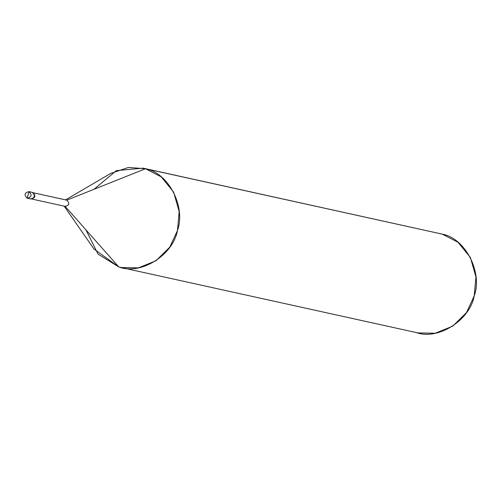 <?xml version="1.0" encoding="UTF-8"?>
<svg xmlns="http://www.w3.org/2000/svg" width="501" height="501" viewBox="0 0 501 501"><rect width="100%" height="100%" fill="white"/><g stroke="black" fill="none" stroke-linecap="round" stroke-linejoin="round"><path stroke-width="0.75" d="M28.958 191.639C24.474 192.728 23.879 194.908 27.179 198.183L28.958 191.639C32.264 194.914 31.669 197.093 27.179 198.183L30.655 198.953L27.179 198.183C31.669 197.093 32.264 194.914 28.958 191.639L32.277 192.365C35.577 195.64 34.982 197.826 30.498 198.916C34.982 197.826 35.577 195.64 32.277 192.365L28.958 191.639L27.179 198.183C23.879 194.908 24.474 192.728 28.958 191.639L32.277 192.365C35.577 195.64 34.982 197.826 30.498 198.916L30.968 199.016C35.458 197.926 36.047 195.747 32.747 192.472C36.047 195.747 35.458 197.926 30.968 199.016M27.179 198.183L27.505 198.252M31.951 192.296L32.352 192.39M30.498 198.916C34.982 197.826 35.577 195.64 32.277 192.365L32.114 192.328M66.483 200.081L33.517 192.816L66.79 200.143C69.927 203.256 69.363 205.329 65.099 206.362L32.133 199.104L65.099 206.362C69.363 205.329 69.927 203.256 66.79 200.143L145.484 168.743C168.499 172.839 186.078 206.832 177.454 230.554C172.883 255.41 140.624 275.425 118.806 266.939L65.099 206.362L118.806 266.939L121.192 267.534L138.476 267.847L155.999 260.745L169.783 247.131L177.454 230.554L179.183 211.585L173.615 192.115L161.228 176.872L145.484 168.743L442.251 234.136L457.995 242.259L470.383 257.501L475.95 276.978L474.222 295.941L466.55 312.524L452.766 326.132L435.244 333.24L417.959 332.927L121.192 267.534M85.909 229.834L98.039 254.113L118.806 266.939L123.615 267.997L118.806 266.939L93.956 249.022L64.178 206.168M415.573 332.326C437.392 340.812 469.65 320.803 474.222 295.941C482.845 272.218 465.266 238.225 442.251 234.136L145.484 168.743L66.79 200.143M65.562 199.868L110.596 173.496L128.438 167.44L145.484 168.743L143.092 168.148L116.414 170.603L94.013 189.284M143.092 168.148L442.251 234.136M33.511 192.81L66.639 200.106"/></g></svg>
